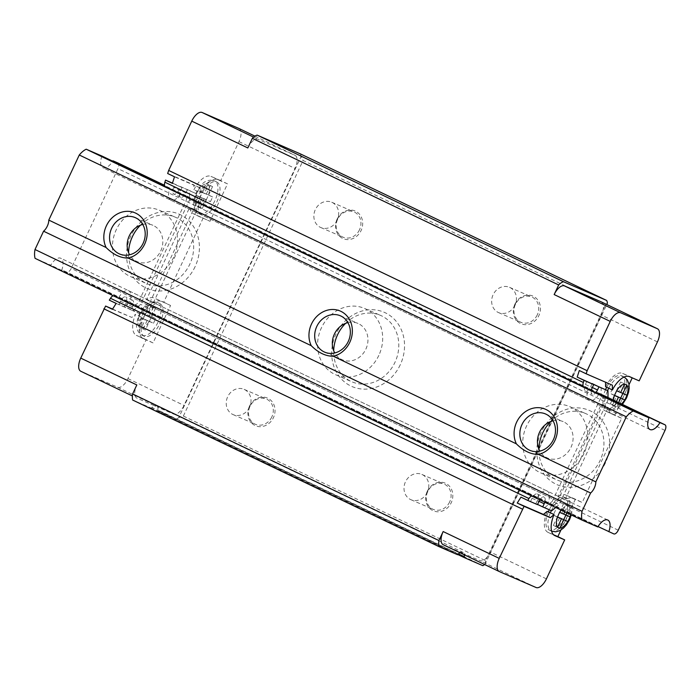 <?xml version="1.0" encoding="UTF-8"?>
<svg xmlns="http://www.w3.org/2000/svg" width="700" height="700" viewBox="0 0 700 700"><rect width="100%" height="100%" fill="white"/><g stroke="black" fill="none" stroke-linecap="round" stroke-linejoin="round"><path stroke-width="0.53" stroke-dasharray="3.5 2.62" d="M605.544 389.602A18.078 8.575 115.6 0 0 606.034 408.38A18.078 8.575 115.6 0 0 606.165 408.441A18.078 8.575 115.6 0 0 621.635 395.631A18.078 8.575 115.6 0 0 621.644 375.76A18.078 8.575 115.6 0 0 621.504 375.699A18.078 8.575 115.6 0 0 606.681 387.214M548.319 511.823A18.078 8.575 115.6 0 0 549.062 529.996A18.078 8.575 115.6 0 0 549.202 530.058A18.078 8.575 115.6 0 0 564.673 517.239A18.078 8.575 115.6 0 0 564.673 497.376A18.078 8.575 115.6 0 0 564.541 497.315A18.078 8.575 115.6 0 0 549.255 509.749M591.378 390.276A6.029 2.861 115.6 0 0 592.27 394.275A6.029 2.861 115.6 0 0 592.314 394.293A6.029 2.861 115.6 0 0 595.945 392.455M586.871 381.308L585.41 384.422A6.029 2.861 115.6 0 0 585.436 391.002A6.029 2.861 115.6 0 0 585.48 391.02A6.029 2.861 115.6 0 0 590.66 386.697L592.025 383.775M216.702 181.974A18.078 8.575 -64.4 0 1 216.843 182.044A18.078 8.575 -64.4 0 1 216.834 201.906A18.078 8.575 -64.4 0 1 201.364 214.716A18.078 8.575 -64.4 0 1 201.232 214.655A18.078 8.575 -64.4 0 1 201.232 194.793A18.078 8.575 -64.4 0 1 216.702 181.974M159.731 303.59A18.078 8.575 -64.4 0 1 159.871 303.651A18.078 8.575 -64.4 0 1 159.862 323.523A18.078 8.575 -64.4 0 1 144.401 336.332A18.078 8.575 -64.4 0 1 144.261 336.271A18.078 8.575 -64.4 0 1 144.27 316.4A18.078 8.575 -64.4 0 1 159.731 303.59M116.148 303.433L125.834 307.632L127.295 304.517L120.453 301.245A6.029 2.861 -64.4 0 1 125.633 296.922A6.029 2.861 -64.4 0 1 125.676 296.949A6.029 2.861 -64.4 0 1 125.703 303.52L124.241 306.644L133.227 310.546L140.63 304.377L189.56 199.911L189.472 190.487L180.477 186.585L179.016 189.709A6.029 2.861 115.6 0 1 173.793 194.005A6.029 2.861 115.6 0 1 173.775 187.425L175.236 184.31L172.471 183.111M127.295 304.517A6.029 2.861 -64.4 0 1 132.475 300.195A6.029 2.861 -64.4 0 1 132.519 300.221A6.029 2.861 -64.4 0 1 132.536 306.793L131.075 309.916L140.07 313.819L147.464 307.641L196.403 203.184L196.306 193.76L180.477 186.585M113.225 295.75A5.163 2.45 -64.4 0 1 114.293 295.75L118.668 297.658A12.915 6.125 -64.4 0 1 128.651 290.736A12.915 6.125 -64.4 0 1 129.684 302.435L134.662 304.596A5.163 2.45 115.6 0 0 139.099 300.895L185.841 201.11A5.163 2.45 115.6 0 0 185.824 195.475L180.801 193.296A12.915 6.125 -64.4 0 1 170.914 200.261A12.915 6.125 -64.4 0 1 170.817 200.218A12.915 6.125 -64.4 0 1 169.794 188.519L164.876 186.165M599.051 393.942A12.915 6.125 -64.4 0 1 589.4 400.531A12.915 6.125 -64.4 0 1 589.295 400.488A12.915 6.125 -64.4 0 1 588.271 388.78M514.938 304.159A15.067 13.265 -66.5 0 0 520.511 323.531A15.067 13.265 -66.5 0 0 538.869 315.613A15.067 13.265 -66.5 0 0 533.295 296.249A15.067 13.265 -66.5 0 0 514.938 304.159M537.285 314.877A13.773 12.127 113.5 0 1 520.852 322.28A13.773 12.127 113.5 0 1 515.401 304.412A13.773 12.127 113.5 0 1 531.825 297.01A13.773 12.127 113.5 0 1 537.285 314.877M514.99 305.2A13.773 12.127 113.5 0 1 498.566 312.602A13.773 12.127 113.5 0 1 493.115 294.735A13.773 12.127 113.5 0 1 509.539 287.332A13.773 12.127 113.5 0 1 514.99 305.2M337.155 219.082A15.067 13.265 -66.5 0 0 342.729 238.446A15.067 13.265 -66.5 0 0 361.086 230.536A15.067 13.265 -66.5 0 0 355.512 211.164A15.067 13.265 -66.5 0 0 337.155 219.082M359.494 229.801A13.773 12.127 113.5 0 1 343.07 237.195A13.773 12.127 113.5 0 1 337.619 219.327A13.773 12.127 113.5 0 1 354.043 211.925A13.773 12.127 113.5 0 1 359.494 229.801M337.207 220.124A13.773 12.127 113.5 0 1 320.784 227.526A13.773 12.127 113.5 0 1 315.324 209.65A13.773 12.127 113.5 0 1 331.756 202.248A13.773 12.127 113.5 0 1 337.207 220.124M249.506 406.175A15.067 13.265 -66.5 0 0 255.089 425.547A15.067 13.265 -66.5 0 0 273.446 417.629A15.067 13.265 -66.5 0 0 267.864 398.256A15.067 13.265 -66.5 0 0 249.506 406.175M271.854 416.894A13.773 12.127 113.5 0 1 255.43 424.296A13.773 12.127 113.5 0 1 249.97 406.42A13.773 12.127 113.5 0 1 266.402 399.026A13.773 12.127 113.5 0 1 271.854 416.894M249.568 407.216A13.773 12.127 113.5 0 1 233.135 414.619A13.773 12.127 113.5 0 1 227.684 396.751A13.773 12.127 113.5 0 1 244.108 389.349A13.773 12.127 113.5 0 1 249.568 407.216M449.636 501.979A13.773 12.127 113.5 0 1 433.213 509.373A13.773 12.127 113.5 0 1 427.761 491.505A13.773 12.127 113.5 0 1 444.185 484.102A13.773 12.127 113.5 0 1 449.636 501.979M427.35 492.301A13.773 12.127 113.5 0 1 410.926 499.704A13.773 12.127 113.5 0 1 405.466 481.827A13.773 12.127 113.5 0 1 421.899 474.425A13.773 12.127 113.5 0 1 427.35 492.301M427.297 491.26A15.067 13.265 -66.5 0 0 432.871 510.624A15.067 13.265 -66.5 0 0 451.229 502.714A15.067 13.265 -66.5 0 0 445.655 483.341A15.067 13.265 -66.5 0 0 427.297 491.26M149.258 321.248L153.484 323.269L149.362 321.475L145.346 330.05L138.994 327.119L141.242 328.09L145.259 319.515L149.258 321.248A12.057 5.714 -64.4 0 1 141.356 327.836M149.38 321.309L151.576 316.627L147.446 314.834L151.471 306.267L149.222 305.287L145.197 313.863L141.085 312.078L138.889 316.75L143.01 318.544L139.107 326.865A12.057 5.714 -64.4 0 1 139.011 316.803M202.169 192.246L206.273 194.215L202.151 192.421L199.955 197.102L204.076 198.888L200.06 207.463L202.309 208.442L206.325 199.867L210.446 201.653L206.351 199.692L208.539 195.02L204.418 193.226L208.434 184.651L206.185 183.68L202.169 192.246L198.048 190.461L195.86 195.143L199.972 196.928L196.079 205.249A12.057 5.714 -64.4 0 1 195.974 195.195M200.06 207.463L195.965 205.502L198.214 206.482L202.221 197.899L206.22 199.64A12.057 5.714 -64.4 0 1 198.327 206.22M566.965 512.89L569.94 506.529L567.577 505.811A12.057 5.714 115.6 0 0 561.225 510.142M614.399 395.255L610.339 403.804L616.683 406.744L618.625 402.596M614.434 405.773L616.42 401.546M632.222 377.842L639.179 380.861M629.055 384.606L614.81 415.012L621.653 418.285L582.207 502.477L572.469 498.251A20.659 9.8 -64.4 0 0 564.926 499.914L608.212 407.514A20.659 9.8 115.6 0 0 611.756 413.98A20.659 9.8 115.6 0 0 611.914 414.059L621.653 418.285M560.936 530.023L575.374 499.205L582.207 502.477M601.414 301.945A12.057 5.714 -64.4 0 1 601.37 315.053L490.35 552.038A12.057 5.714 -64.4 0 1 479.999 560.674L464.021 553.744A8.61 4.078 -64.4 0 1 464.275 554.785M531.702 496.02A5.163 2.45 -64.4 0 1 532.77 496.02L537.145 497.927A12.915 6.125 -64.4 0 1 547.129 491.006A12.915 6.125 -64.4 0 1 548.161 502.705L553.14 504.866A5.163 2.45 115.6 0 0 557.585 501.165L604.327 401.38A5.163 2.45 115.6 0 0 604.31 395.745L185.789 195.457A5.163 2.45 115.6 0 0 185.789 195.457L604.31 395.745M539.84 499.905A6.029 2.861 -64.4 0 1 544.163 497.219A6.029 2.861 -64.4 0 1 544.775 502.267M555.686 507.491L559.108 504.639L608.038 400.181L608.011 397.521M484.627 564.524A17.22 8.164 115.6 0 0 485.144 564.121L606.76 304.5M203.175 218.015L163.73 302.207L153.991 297.981A20.659 9.8 -64.4 0 0 146.449 299.644L189.735 207.244A20.659 9.8 115.6 0 0 193.279 213.719A20.659 9.8 115.6 0 0 193.428 213.789L210.009 221.287L193.428 213.789M239.006 128.511A12.057 5.714 -64.4 0 1 238.963 141.619L220.701 180.591L227.535 183.864L210.009 221.287M247.826 147.963A12.057 5.714 -64.4 0 1 258.186 139.326L294.901 155.26A12.057 5.714 -64.4 0 1 294.989 155.304A12.057 5.714 -64.4 0 1 295.033 168.446L184.013 405.44A12.057 5.714 -64.4 0 1 173.661 414.076L157.684 407.137A8.61 4.078 -64.4 0 1 157.955 410.069L458.474 553.892M163.73 302.207L170.572 305.48L153.037 342.895L146.204 339.623L127.942 378.604A12.057 5.714 -64.4 0 1 117.591 387.24L80.876 371.306M220.701 180.591L210.963 176.365A20.659 9.8 115.6 0 0 193.935 189.683L193.891 184.905L167.668 173.521M112.578 309.076L131.81 317.433L135.564 314.3A20.659 9.8 -64.4 0 0 136.308 335.326A20.659 9.8 -64.4 0 0 136.465 335.396L146.204 339.623M458.299 554.076L151.961 407.47A8.61 4.078 -64.4 0 1 154.42 405.72L136.946 398.142A12.057 5.714 -64.4 0 1 136.859 398.099A12.057 5.714 -64.4 0 1 136.815 384.947M151.961 407.47A8.61 4.078 -64.4 0 1 151.27 408.109L132.659 400.033M183.356 416.062L303.082 160.475L605.316 305.113L485.59 560.7L183.356 416.062L178.806 417.515L301.061 156.537L303.082 160.475M169.794 188.519L165.41 186.611M180.801 193.296L164.596 185.535M129.684 302.435L548.161 502.705M118.668 297.658L537.145 497.927M459.961 552.72A8.61 4.078 -64.4 0 1 460.758 552.326A8.61 4.078 -64.4 0 1 462.823 552.282A8.61 4.078 -64.4 0 1 464.021 553.744L443.284 544.74M154.42 405.72A8.61 4.078 -64.4 0 1 156.485 405.685A8.61 4.078 -64.4 0 1 157.684 407.137L154.42 405.72M457.608 554.715L151.27 408.109M482.86 565.67L176.523 419.072L157.911 410.988A8.61 4.078 -64.4 0 1 157.955 410.069M157.911 410.988L457.826 554.523M605.316 305.113L607.399 303.135M485.144 564.121L485.59 560.7M300.317 153.86A13.773 6.527 -64.4 0 1 301.061 156.537M178.806 417.515A17.22 8.164 -64.4 0 1 176.523 419.072M120.453 301.245L119 304.36L109.305 300.16M170.572 305.48L153.991 297.981M160.834 301.254A20.659 9.8 -64.4 0 0 153.291 302.916L146.449 299.644M153.291 302.916L196.569 210.516L189.735 207.244M196.569 210.516A20.659 9.8 115.6 0 0 200.112 216.991A20.659 9.8 115.6 0 0 200.27 217.061M227.535 183.864L217.796 179.638A20.659 9.8 115.6 0 0 200.778 192.955L193.935 189.683M200.778 192.955L200.725 188.178L193.891 184.905M200.725 188.178L174.501 176.794M187.311 189.857L185.859 192.981A6.029 2.861 115.6 0 1 180.635 197.278A6.029 2.861 115.6 0 1 180.609 190.697L182.07 187.582L172.384 183.374M182.07 187.582L175.236 184.31M196.306 193.76L189.472 190.487M196.403 203.184L189.56 199.911M147.464 307.641L140.63 304.377M140.07 313.819L133.227 310.546M131.075 309.916L124.241 306.644M125.834 307.632L119 304.36M112.42 309.321L131.81 317.433M138.644 320.705L142.406 317.572L135.564 314.3M153.037 342.895L143.299 338.669A20.659 9.8 -64.4 0 1 143.15 338.599A20.659 9.8 -64.4 0 1 142.406 317.572M149.362 321.475L145.259 319.515M153.484 323.269L155.671 318.588L151.576 316.627M155.671 318.588L147.446 314.834M143.097 329.079L147.114 320.504L138.889 316.75M147.114 320.504L143.01 318.544M141.085 312.078L145.197 313.863M145.18 314.037L142.992 318.71M149.301 315.822L153.317 307.248L149.222 305.287M151.55 316.803L155.566 308.227L153.317 307.248M155.566 308.227L151.471 306.267M145.346 330.05L141.242 328.09M206.325 199.867L202.221 197.899M210.446 201.653L212.643 196.98L208.539 195.02M212.643 196.98L204.418 193.226M199.955 197.102L195.86 195.143M204.076 198.888L199.972 196.928M202.151 192.421L198.048 190.461M206.273 194.215L210.289 185.64L206.185 183.68M208.521 195.186L212.537 186.611L210.289 185.64M212.537 186.611L208.434 184.651M202.309 208.442L198.214 206.482M553.586 534.774L548.109 532.394A20.659 9.8 -64.4 0 1 547.951 532.324A20.659 9.8 -64.4 0 1 547.207 511.298M520.949 497.157L537.477 504.63M530.635 501.358L532.096 498.242A6.029 2.861 -64.4 0 1 537.32 493.946A6.029 2.861 -64.4 0 1 537.346 500.517L535.885 503.633L537.565 504.438M535.885 503.633L551.714 510.808M544.871 507.535L552.274 501.366L559.108 504.639M552.274 501.366L601.204 396.909L608.038 400.181M601.204 396.909L601.108 387.485M605.535 382.209L579.303 370.519M605.526 381.902L612.369 385.175M632.336 377.589L622.597 373.363A20.659 9.8 115.6 0 0 605.579 386.68M614.81 415.012L605.071 410.786L611.914 414.059M564.926 499.914L558.093 496.641L601.379 404.241L608.212 407.514M601.379 404.241A20.659 9.8 115.6 0 0 604.914 410.707A20.659 9.8 115.6 0 0 605.071 410.786M558.093 496.641A20.659 9.8 -64.4 0 1 565.635 494.979L572.469 498.251M575.374 499.205L565.635 494.979M564.751 511.831L567.577 505.811M557.436 516.871L553.262 515.06L557.358 517.02M563.675 514.133L559.554 512.339M555.459 510.379L553.262 515.06M563.719 514.054L561.82 513.144L565.836 504.569L563.596 503.589L567.691 505.558M565.871 515.086L561.82 513.144M565.941 514.929L570.045 516.898M559.58 512.164L563.596 503.589M559.597 517.904L555.616 526.4L553.367 525.42L557.384 516.845M565.836 504.569L569.94 506.529M553.367 525.42L557.462 527.38M555.616 526.4L557.506 527.301M614.355 395.229L610.234 393.444L614.329 395.404M620.646 392.516L616.516 390.731M612.421 388.762L610.234 393.444M620.681 392.438L618.791 391.527L622.808 382.953L620.559 381.981L624.654 383.941M622.843 393.47L618.791 391.527M622.913 393.321L627.008 395.281M616.543 390.556L620.559 381.981M610.339 403.804L612.579 404.784L616.56 396.287M622.808 382.953L626.903 384.912M612.579 404.784L616.683 406.744M195.116 266.621A40.469 35.621 113.5 0 1 145.81 287.884A40.469 35.621 113.5 0 1 130.839 235.865A40.469 35.621 113.5 0 1 180.136 214.602A40.469 35.621 113.5 0 1 195.116 266.621M140.472 225.164A36.164 31.833 113.5 0 1 175.499 217.263A36.164 31.833 113.5 0 1 189.822 264.171A36.164 31.833 113.5 0 1 146.702 283.605A36.164 31.833 113.5 0 1 128.564 252.612M173.714 257.18A36.164 31.833 113.5 0 1 130.594 276.605A36.164 31.833 113.5 0 1 116.279 229.696A36.164 31.833 113.5 0 1 159.39 210.271A36.164 31.833 113.5 0 1 173.714 257.18M142.774 224.455A19.801 17.43 113.5 0 1 152.88 225.277A19.801 17.43 113.5 0 1 160.72 250.968A19.801 17.43 113.5 0 1 137.112 261.608A19.801 17.43 113.5 0 1 129.605 254.782M400.251 364.796A40.469 35.621 113.5 0 1 350.954 386.059A40.469 35.621 113.5 0 1 335.974 334.031A40.469 35.621 113.5 0 1 385.28 312.777A40.469 35.621 113.5 0 1 400.251 364.796M345.616 323.339A36.164 31.833 113.5 0 1 380.642 315.429A36.164 31.833 113.5 0 1 394.957 362.346A36.164 31.833 113.5 0 1 351.838 381.771A36.164 31.833 113.5 0 1 333.699 350.787M378.849 355.355A36.164 31.833 113.5 0 1 335.729 374.78A36.164 31.833 113.5 0 1 321.414 327.863A36.164 31.833 113.5 0 1 364.534 308.438A36.164 31.833 113.5 0 1 378.849 355.355M347.909 322.621A19.801 17.43 113.5 0 1 358.015 323.444A19.801 17.43 113.5 0 1 365.855 349.134A19.801 17.43 113.5 0 1 342.248 359.774A19.801 17.43 113.5 0 1 334.749 352.949M605.386 462.971A40.469 35.621 113.5 0 1 556.089 484.225A40.469 35.621 113.5 0 1 541.109 432.206A40.469 35.621 113.5 0 1 590.415 410.944A40.469 35.621 113.5 0 1 605.386 462.971M550.751 421.514A36.164 31.833 113.5 0 1 585.778 413.604A36.164 31.833 113.5 0 1 600.093 460.521A36.164 31.833 113.5 0 1 556.981 479.946A36.164 31.833 113.5 0 1 538.834 448.954M583.984 453.521A36.164 31.833 113.5 0 1 540.872 472.955A36.164 31.833 113.5 0 1 526.549 426.037A36.164 31.833 113.5 0 1 569.669 406.613A36.164 31.833 113.5 0 1 583.984 453.521M553.044 420.796A19.801 17.43 113.5 0 1 563.15 421.619A19.801 17.43 113.5 0 1 570.999 447.309A19.801 17.43 113.5 0 1 547.383 457.949A19.801 17.43 113.5 0 1 539.884 451.124M598.054 526.584L61.801 269.955A12.915 6.125 115.6 0 0 60.777 258.248A12.915 6.125 115.6 0 0 60.681 258.204A12.915 6.125 115.6 0 0 50.794 265.169L35.087 258.352M101.92 156.03A12.915 6.125 115.6 0 0 102.944 167.729A12.915 6.125 115.6 0 0 112.7 161.192M117.994 163.013A5.163 2.45 -64.4 0 1 117.968 168.63L71.225 268.415A5.163 2.45 -64.4 0 1 66.789 272.116L61.801 269.955M597.826 526.96L50.794 265.169M608.738 388.194A18.078 8.575 -64.4 0 1 623.56 376.688A18.078 8.575 -64.4 0 1 623.691 376.749A18.078 8.575 -64.4 0 1 623.691 396.611A18.078 8.575 -64.4 0 1 608.221 409.421A18.078 8.575 -64.4 0 1 608.081 409.36A18.078 8.575 -64.4 0 1 607.591 390.591M551.337 510.65A18.078 8.575 -64.4 0 1 566.589 498.295A18.078 8.575 -64.4 0 1 566.729 498.356A18.078 8.575 -64.4 0 1 566.72 518.227A18.078 8.575 -64.4 0 1 551.25 531.038A18.078 8.575 -64.4 0 1 551.119 530.976A18.078 8.575 -64.4 0 1 550.366 512.811M590.66 386.697L592.34 387.502M199.316 213.736A18.078 8.575 115.6 0 0 214.786 200.926A18.078 8.575 115.6 0 0 214.786 181.055A18.078 8.575 115.6 0 0 214.655 180.994A18.078 8.575 115.6 0 0 199.185 193.812A18.078 8.575 115.6 0 0 199.176 213.675A18.078 8.575 115.6 0 0 199.316 213.736M142.345 335.352A18.078 8.575 115.6 0 0 157.815 322.534A18.078 8.575 115.6 0 0 157.824 302.671A18.078 8.575 115.6 0 0 157.684 302.61A18.078 8.575 115.6 0 0 142.214 315.42A18.078 8.575 115.6 0 0 142.214 335.291A18.078 8.575 115.6 0 0 142.345 335.352M132.536 306.793L125.703 303.52M151.349 306.512A12.057 5.714 -64.4 0 1 151.445 316.575M208.311 184.905A12.057 5.714 -64.4 0 1 208.416 194.959M570.57 514.622A12.057 5.714 115.6 0 0 569.826 506.782M616.805 406.49A12.057 5.714 115.6 0 0 621.53 403.988M613.41 400.102A12.057 5.714 115.6 0 0 614.556 405.519M546.42 578.874L490.35 552.038M657.44 341.889L601.37 315.053M141.199 312.13A12.057 5.714 -64.4 0 1 149.1 305.541M198.17 190.514A12.057 5.714 -64.4 0 1 206.062 183.925M238.963 141.619L295.033 168.446M127.942 378.604L184.013 405.44M604.327 401.38L185.841 201.11M139.099 300.895L557.585 501.165M553.14 504.866L134.662 304.596M114.293 295.75L532.77 496.02M253.619 137.139L258.186 139.326M254.949 136.141L294.901 155.26M117.591 387.24L173.661 414.076M217.796 179.638L210.963 176.365M143.299 338.669L136.465 335.396M180.609 190.697L173.775 187.425M185.859 192.981L179.016 189.709M536.069 587.51L479.999 560.674M548.109 532.394L554.636 535.517M622.597 373.363L629.44 376.635M585.41 384.422L592.253 387.695M532.096 498.242L538.939 501.515M537.346 500.517L539.026 501.323M665 430.421L117.968 168.63M618.258 530.206L71.225 268.415M613.821 533.907L66.789 272.116M624.181 377.002L621.644 375.76M571.322 514.981L572.224 509.968L571.961 505.523L570.264 501.419L564.673 497.376M201.232 214.655L199.176 213.675C192.99 209.86 192.036 202.781 196.324 192.447C200.524 185.447 203.718 181.799 205.905 181.475C208.959 179.97 211.82 179.786 214.498 180.924L216.843 182.044M144.261 336.271L142.214 335.291C139.291 333.681 137.55 331.293 136.972 328.125C135.844 326.235 136.684 321.457 139.484 313.793C144.769 304.019 150.789 300.265 157.526 302.54L159.871 303.651M132.519 300.221L125.676 296.949M170.817 200.218L589.295 400.488M498.566 312.602L520.852 322.28M320.784 227.526L343.07 237.195M233.135 414.619L255.43 424.296M410.926 499.704L433.213 509.373M551.617 531.195L549.062 529.996M606.034 408.38L608.379 409.5L612.701 410.2L616.962 408.94L622.44 404.425M421.899 474.425L444.185 484.102M244.108 389.349L266.402 399.026M331.756 202.248L354.043 211.925M509.539 287.332L531.825 297.01M128.651 290.736L547.129 491.006M156.485 405.685L462.823 552.282M254.957 136.141L294.989 155.304M200.112 216.991L193.279 213.719M143.15 338.599L136.308 335.326M180.635 197.278L173.793 194.005M547.951 532.324L554.785 535.596M604.914 410.707L611.756 413.98M585.436 391.002L592.27 394.275M537.32 493.946L544.163 497.219M130.594 276.605L146.702 283.605M119.508 253.96L137.112 261.608M335.729 374.78L351.838 381.771M324.642 352.135L342.248 359.774M540.872 472.955L556.981 479.946M529.778 450.301L547.383 457.949M607.81 520.039L60.777 258.248M649.976 429.52L102.944 167.729M545.545 413.971L563.15 421.619M569.669 406.613L585.778 413.604M340.41 315.805L358.015 323.444M364.534 308.438L380.642 315.429M135.275 217.63L152.88 225.277M159.39 210.271L175.499 217.263"/><path stroke-width="1.05" d="M595.945 392.455A6.029 2.861 115.6 0 0 597.494 389.97L598.955 386.855L607.95 390.757L608.011 397.521M567.849 521.57L559.633 517.825L567.849 521.57L570.045 516.898L565.924 515.104L566.965 512.89M557.585 527.126L561.488 518.805L557.489 517.072A12.057 5.714 115.6 0 0 557.585 527.126L559.711 528.36L563.736 519.785M624.82 399.954L616.604 396.209L624.82 399.954L627.008 395.281L622.895 393.496L626.903 384.912L624.54 384.195A12.057 5.714 115.6 0 0 616.648 390.784L614.46 395.456A12.057 5.714 115.6 0 0 613.41 400.102M616.42 401.546L618.459 397.197L614.46 395.456M618.625 402.596L620.699 398.169M557.489 517.072L559.554 512.339L563.675 514.133L564.751 511.831M538.501 454.44C530.801 454.44 523.434 450.905 516.381 443.852A24.106 21.219 113.5 0 1 516.644 422.161A24.106 21.219 113.5 0 1 546.017 409.5A24.106 21.219 113.5 0 1 554.934 440.484A24.106 21.219 113.5 0 1 538.501 454.44L595.822 481.871L626.308 416.789A20.659 9.8 115.6 0 1 633.246 411.005L648.952 417.821L583.887 386.881A5.163 2.45 -64.4 0 1 583.852 386.864A5.163 2.45 -64.4 0 1 583.345 382.471L584.019 380.371L577.185 377.099L579.303 370.519L586.145 373.791L587.142 370.703L168.656 170.433L191.756 121.126A12.057 5.714 -64.4 0 1 202.116 112.49L238.822 128.424A12.057 5.714 -64.4 0 1 238.919 128.468A12.057 5.714 -64.4 0 1 239.006 128.511M583.817 386.846L165.41 186.611A5.163 2.45 -64.4 0 1 165.375 186.594A5.163 2.45 -64.4 0 1 164.867 182.201L165.541 180.101L172.384 183.374L174.501 176.794L167.668 173.521L168.656 170.433M632.222 377.842L629.055 384.606M560.936 530.023L557.847 536.62L564.681 539.892L546.42 578.874A12.057 5.714 -64.4 0 1 536.069 587.51L499.354 571.576A12.057 5.714 -64.4 0 1 499.266 571.532A12.057 5.714 -64.4 0 1 499.222 558.381L524.064 506.319L550.288 517.702L554.041 514.57A20.659 9.8 -64.4 0 0 554.785 535.596A20.659 9.8 -64.4 0 0 554.942 535.666L564.681 539.892M587.142 370.703L610.234 321.396A12.057 5.714 -64.4 0 1 620.594 312.76L657.309 328.694A12.057 5.714 -64.4 0 1 657.396 328.738A12.057 5.714 -64.4 0 1 657.44 341.889L639.179 380.861L629.44 376.635A20.659 9.8 115.6 0 0 612.413 389.953L612.369 385.175L586.145 373.791M591.378 390.276A6.029 2.861 115.6 0 1 592.253 387.695L593.714 384.58L584.019 380.371M648.952 417.821A12.915 6.125 115.6 0 0 649.976 429.52A12.915 6.125 115.6 0 0 659.96 422.599L664.947 424.769A5.163 2.45 -64.4 0 1 664.983 424.786L604.31 395.745A5.163 2.45 115.6 0 0 604.266 395.727L599.288 393.566A12.915 6.125 -64.4 0 1 599.051 393.942M524.064 506.319L517.23 503.046L520.949 497.157L527.782 500.43L528.972 498.549A5.163 2.45 -64.4 0 1 531.702 496.02M527.782 500.43L537.477 504.63L538.939 501.515A6.029 2.861 -64.4 0 1 539.84 499.905M544.775 502.267A6.029 2.861 -64.4 0 1 544.18 503.79L542.719 506.905L551.714 510.808L555.686 507.491M610.234 321.396L554.164 294.56L558.67 284.953A13.773 6.527 115.6 0 1 563.526 281.741L606.655 300.457A13.773 6.527 115.6 0 1 607.399 303.135L606.76 304.5M554.164 294.56A12.057 5.714 -64.4 0 1 564.524 285.924L601.239 301.858A12.057 5.714 -64.4 0 1 601.326 301.901A12.057 5.714 -64.4 0 1 601.414 301.945M464.275 554.785A8.61 4.078 -64.4 0 1 464.293 556.675A8.61 4.078 115.6 0 0 464.249 557.594L482.86 565.67A17.22 8.164 115.6 0 0 484.627 564.524M80.789 371.262L132.388 395.955L80.876 371.306A12.057 5.714 -64.4 0 1 80.789 371.262A12.057 5.714 -64.4 0 1 80.745 358.111L105.586 306.049L112.578 309.076M132.606 393.942L438.935 540.54A17.22 8.164 115.6 0 0 438.996 546.63L132.659 400.033A17.22 8.164 -64.4 0 1 132.606 393.942L136.815 384.947L80.745 358.111M105.586 306.049L112.42 309.321L116.148 303.433L109.305 300.16L110.486 298.279A5.163 2.45 -64.4 0 1 113.225 295.75M438.996 546.63L457.608 554.715A8.61 4.078 115.6 0 0 458.299 554.076A8.61 4.078 -64.4 0 1 459.961 552.72M457.826 554.523L464.249 557.594M563.526 281.741L257.189 135.135L300.317 153.86L606.655 300.457M191.756 121.126L247.826 147.963L252.332 138.346A13.773 6.527 -64.4 0 1 257.189 135.135M252.332 138.346L558.67 284.953M499.179 571.489L443.284 544.74A12.057 5.714 -64.4 0 1 443.196 544.696A12.057 5.714 -64.4 0 1 443.152 531.554L438.935 540.54M522.322 509.075L103.845 308.805M172.471 183.111L165.541 180.101M557.847 536.62L553.586 534.774M517.23 503.046L543.445 514.43L547.207 511.298L554.041 514.57M543.445 514.43L550.288 517.702M537.565 504.438L542.719 506.905M592.025 383.775L607.95 390.757M592.121 383.582L598.955 386.855M577.185 377.099L593.714 384.58M612.413 389.953L605.579 386.68L605.535 382.209M606.681 387.214A18.078 8.575 115.6 0 0 605.544 389.602M549.255 509.749A18.078 8.575 115.6 0 0 548.319 511.823M624.54 384.195L620.646 392.516L616.648 390.784M561.488 518.805L557.436 516.871M565.924 515.104L563.719 514.054M563.754 519.61L565.871 515.086M557.506 527.301L559.711 528.36M618.459 397.197L614.399 395.255M622.895 393.496L620.681 392.438M620.725 397.994L622.843 393.47M128.564 252.612A36.164 31.833 113.5 0 1 132.388 236.688A36.164 31.833 113.5 0 1 140.472 225.164M129.605 254.782A19.801 17.43 113.5 0 1 129.273 235.909A19.801 17.43 113.5 0 1 142.774 224.455M143.115 243.32A19.801 17.43 113.5 0 1 119.508 253.96A19.801 17.43 113.5 0 1 111.659 228.27A19.801 17.43 113.5 0 1 135.275 217.63A19.801 17.43 113.5 0 1 143.115 243.32M144.664 244.142A24.106 21.219 113.5 0 1 128.222 258.09C120.531 258.099 113.155 254.564 106.111 247.511A24.106 21.219 113.5 0 1 106.374 225.82A24.106 21.219 113.5 0 1 135.739 213.159A24.106 21.219 113.5 0 1 144.664 244.142M333.699 350.787A36.164 31.833 113.5 0 1 337.523 334.863A36.164 31.833 113.5 0 1 345.616 323.339M334.749 352.949A19.801 17.43 113.5 0 1 334.408 334.084A19.801 17.43 113.5 0 1 347.909 322.621M348.25 341.495A19.801 17.43 113.5 0 1 324.642 352.135A19.801 17.43 113.5 0 1 316.794 326.436A19.801 17.43 113.5 0 1 340.41 315.805A19.801 17.43 113.5 0 1 348.25 341.495M349.799 342.317A24.106 21.219 113.5 0 1 333.358 356.265C325.666 356.265 318.299 352.739 311.246 345.686A24.106 21.219 113.5 0 1 311.509 323.995A24.106 21.219 113.5 0 1 340.874 311.325A24.106 21.219 113.5 0 1 349.799 342.317M538.834 448.954A36.164 31.833 113.5 0 1 542.657 433.029A36.164 31.833 113.5 0 1 550.751 421.514M539.884 451.124A19.801 17.43 113.5 0 1 539.543 432.259A19.801 17.43 113.5 0 1 553.044 420.796M553.385 439.661A19.801 17.43 113.5 0 1 529.778 450.301A19.801 17.43 113.5 0 1 521.938 424.611A19.801 17.43 113.5 0 1 545.545 413.971A19.801 17.43 113.5 0 1 553.385 439.661M664.983 424.786A5.163 2.45 -64.4 0 1 665 430.421L618.258 530.206A5.163 2.45 -64.4 0 1 613.821 533.907L598.054 526.584M608.834 531.738A12.915 6.125 115.6 0 0 607.81 520.039A12.915 6.125 115.6 0 0 607.714 519.995A12.915 6.125 115.6 0 0 597.826 526.96L582.12 520.144A20.659 9.8 115.6 0 1 582.032 511.306L590.608 493.001L43.575 231.21A8.61 4.078 -64.4 0 0 48.79 220.08L106.111 247.511M333.358 356.265L516.381 443.852M595.822 481.871A8.61 4.078 -64.4 0 1 590.608 493.001M128.222 258.09L311.246 345.686M582.12 520.144L35.087 258.352A20.659 9.8 -64.4 0 1 35 249.515L43.575 231.21M48.79 220.08L79.275 155.006A20.659 9.8 -64.4 0 1 86.214 149.214L101.92 156.03L164.876 186.165M112.7 161.192A12.915 6.125 115.6 0 0 112.928 160.816L117.915 162.977A5.163 2.45 -64.4 0 1 117.95 162.995A5.163 2.45 -64.4 0 1 117.994 163.013M633.246 411.005L86.214 149.214M79.275 155.006L626.308 416.789M582.032 511.306L35 249.515M659.96 422.599L599.288 393.566M164.596 185.535L112.928 160.816M592.34 387.502L597.494 389.97M569.923 516.845A12.057 5.714 115.6 0 0 570.57 514.622M559.834 528.106A12.057 5.714 115.6 0 0 567.735 521.517M626.894 395.229A12.057 5.714 115.6 0 0 626.789 385.175M621.53 403.988A12.057 5.714 115.6 0 0 624.697 399.91M607.591 390.591A18.078 8.575 -64.4 0 1 608.738 388.194M550.366 512.811A18.078 8.575 -64.4 0 1 551.337 510.65M561.225 510.142A12.057 5.714 115.6 0 0 559.676 512.391M164.867 182.201L583.345 382.471M528.972 498.549L110.486 298.279M458.474 553.892L464.293 556.675M499.222 558.381L443.152 531.554M202.116 112.49L253.619 137.139M238.822 128.424L254.949 136.141M620.594 312.76L564.524 285.924M657.309 328.694L601.239 301.858M539.026 501.323L544.18 503.79M664.947 424.769L604.266 395.727M117.95 162.995L164.535 185.29L117.915 162.977M571.322 514.981L569.45 519.855L566.265 525.053L563.553 528.036L559.895 530.609L555.73 531.816L551.617 531.195M622.44 404.425L626.553 397.976L628.591 392.219L629.204 388.229L628.933 383.924L627.226 379.794L624.181 377.002M165.375 186.594L583.852 386.864M238.919 128.468L254.957 136.141M499.266 571.532L443.196 544.696M657.396 328.738L601.326 301.901"/></g></svg>
